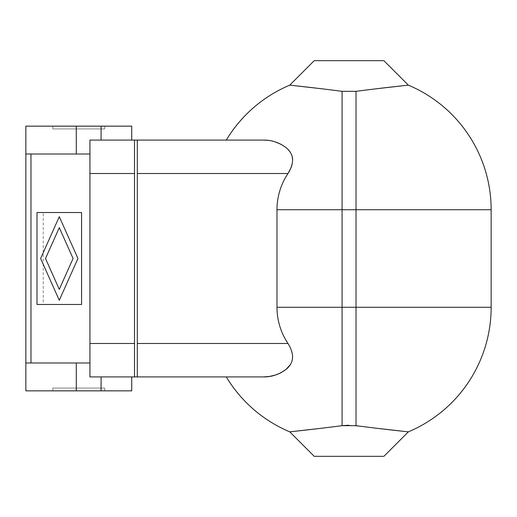 <?xml version="1.0" encoding="UTF-8"?>
<svg xmlns="http://www.w3.org/2000/svg" width="517" height="517" viewBox="0 0 517 517"><rect width="100%" height="100%" fill="white"/><g stroke="black" fill="none" stroke-linecap="round" stroke-linejoin="round"><path stroke-width="0.39" stroke-dasharray="2.58 1.94" d="M137.302 376.912L137.302 140.088M134.51 343.482L89.932 343.482L89.932 376.912L89.932 362.986L89.932 376.912L134.51 376.912L134.51 140.088L134.51 258.5L134.51 140.088L89.932 140.088L101.08 140.088L89.932 140.088L89.932 173.518L134.51 173.518M293.223 85.531L293.688 85.583M321.419 88.737L321.826 88.782M331.416 89.958L342.086 91.328L356.019 91.328L356.019 209.74L276.983 209.74L276.983 307.26A65.103 65.103 0 0 0 287.988 343.482L291.672 350.584L292.609 354.352L292.7 358.055L291.918 361.499L290.425 364.524M383.879 60.676L314.226 60.676M366.676 89.958L376.615 88.743M404.714 85.551L408.359 85.156M383.879 456.324L314.226 456.324M331.429 427.042L321.49 428.257M293.391 431.449L289.746 431.844M366.689 427.042L348.904 425.213M404.882 431.469L404.417 431.417M52.831 126.154L104.744 126.154L52.831 126.154L52.831 128.94L104.744 128.94L52.831 128.94M104.744 126.154L104.744 128.94M52.831 388.06L104.744 388.06L52.831 388.06L52.831 390.846L104.744 390.846L52.831 390.846M104.744 388.06L104.744 390.846M89.932 343.482L89.932 173.518M89.932 362.986L89.932 154.014L76.283 154.014L89.932 154.014L89.932 362.986L25.85 362.986L74.383 362.986L25.85 362.986L25.85 154.014L89.932 154.014M131.725 390.846L25.85 390.846M101.08 376.912L101.08 390.846M131.725 126.154L25.85 126.154M101.08 126.154L101.08 140.088L131.725 140.088L101.08 140.088M81.576 304.474L43.208 304.474L43.208 212.526L81.576 212.526L81.576 304.474M59.287 227.635L73.071 258.5L59.287 289.365L45.502 258.5L59.287 227.635M59.287 300.293L77.951 258.5L59.287 216.707L40.617 258.5L59.287 300.293M43.208 212.526L36.998 212.526L36.998 304.474L43.208 304.474M263.431 376.912L226.291 376.912M275.496 375.012L275.173 375.116M263.431 140.088L226.291 140.088M137.302 173.518L287.988 173.518A65.103 65.103 0 0 0 276.983 209.74M267.625 140.314L275.173 141.884M280.88 144.237L286.108 147.662L290.425 152.476L291.918 155.514M292.7 158.939L292.609 162.655L291.678 166.403M76.283 390.846L76.283 362.986M76.283 154.014L76.283 126.154M30.962 362.986L30.962 154.014M342.086 425.672L342.086 307.26L276.983 307.26M342.086 91.328L342.086 307.26L356.019 307.26L356.019 425.672M137.302 343.482L287.988 343.482M491.15 209.74L356.019 209.74L356.019 307.26L491.15 307.26"/><path stroke-width="0.78" d="M348.904 425.213L342.086 425.672L356.019 425.672C385.456 429.524 408.895 431.869 408.359 431.844L383.879 456.324L314.226 456.324L289.746 431.844A135.131 135.131 0 0 1 226.291 376.912L89.932 376.912L89.932 343.482L134.51 343.482L134.51 376.912M275.173 375.116L269.376 376.46L263.431 376.912C271.587 377.035 279.148 374.508 286.108 369.338C294.031 362.818 294.658 354.203 287.988 343.482L287.988 343.482A65.103 65.103 0 0 1 276.983 307.26L276.983 209.74A65.103 65.103 0 0 1 287.988 173.518C294.658 162.797 294.031 154.182 286.108 147.662C279.148 142.492 271.587 139.965 263.431 140.088L134.51 140.088L134.51 343.482M276.983 209.74L491.15 209.74A135.131 135.131 0 0 0 408.359 85.156L383.879 60.676L314.226 60.676L289.746 85.156L293.223 85.531M293.688 85.583L321.419 88.737M321.826 88.782L331.416 89.958M408.359 85.156C408.882 85.131 385.449 87.483 356.019 91.328L366.676 89.958M376.615 88.743L404.501 85.57M289.746 431.844C289.223 431.869 312.656 429.517 342.086 425.672L331.429 427.042M321.49 428.257L293.391 431.449M356.019 425.672L356.019 307.26L491.15 307.26A135.131 135.131 0 0 1 408.359 431.844L404.882 431.469M404.417 431.417L376.686 428.263M376.641 428.263L366.689 427.042M134.51 140.088L89.932 140.088L89.932 343.482M25.85 362.986L25.85 154.014L30.962 154.014L30.962 362.986L25.85 362.986L25.85 390.846L101.08 390.846L101.08 376.912M101.08 390.846L131.725 390.846L131.725 376.912M101.08 140.088L101.08 126.154L131.725 126.154L131.725 140.088M25.85 154.014L25.85 126.154L101.08 126.154M30.962 362.986L89.932 362.986M30.962 154.014L89.932 154.014M73.071 258.5L59.287 227.635L45.502 258.5L59.287 289.365L73.071 258.5M77.951 258.5L59.287 300.293L40.617 258.5L59.287 216.707L77.951 258.5M36.998 212.526L36.998 304.474L81.576 304.474L81.576 212.526L36.998 212.526M290.425 364.524L286.108 369.338L280.88 372.763M280.699 372.86L275.496 375.012M342.086 425.672L342.086 307.26L356.019 307.26L356.019 91.328L342.086 91.328C312.649 87.476 289.21 85.131 289.746 85.156A135.131 135.131 0 0 0 226.291 140.088L137.302 140.088L137.302 376.912L263.431 376.912M263.431 140.088L267.625 140.314M275.173 141.884L280.88 144.237M291.918 155.514L292.7 158.939M291.678 166.403L287.988 173.518L137.302 173.518M134.51 173.518L89.932 173.518M76.283 126.154L76.283 154.014M76.283 362.986L76.283 390.846M276.983 307.26L342.086 307.26L342.086 91.328M287.988 343.482L137.302 343.482M491.15 307.26L491.15 209.74"/></g></svg>
